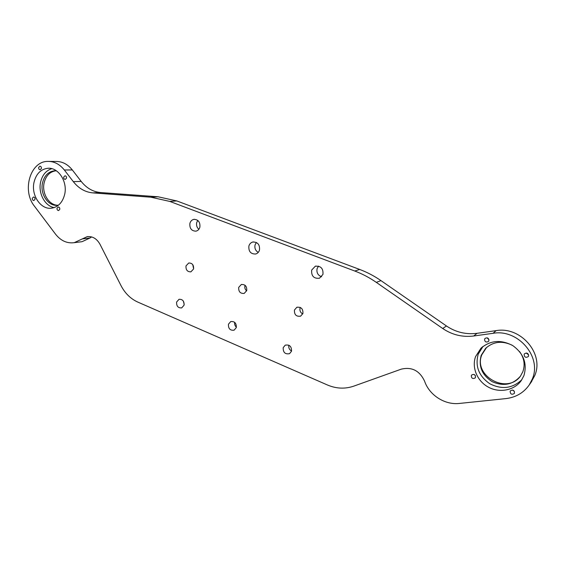 <?xml version="1.0" encoding="UTF-8"?>
<svg xmlns="http://www.w3.org/2000/svg" width="565" height="565" viewBox="0 0 565 565"><rect width="100%" height="100%" fill="white"/><g stroke="black" fill="none" stroke-linecap="round" stroke-linejoin="round"><path stroke-width="0.85" d="M311.661 270.091C311.259 276.101 313.865 278.813 319.486 278.22L322.954 274.428C323.399 268.502 320.849 265.769 315.305 266.221L311.661 270.091M321.626 276.765C317.883 275.367 316.379 272.634 317.106 268.573L318.54 266.122M189.904 223.359C189.48 228.408 191.493 231.007 195.921 231.163C197.898 230.704 199.219 229.376 199.876 227.187C200.314 222.186 198.343 219.573 193.965 219.34C191.923 219.778 190.567 221.113 189.904 223.359M198.866 229.291C196.874 227.54 196.154 225.301 196.705 222.575L197.764 220.414M248.897 246.001C248.466 251.467 250.726 254.13 255.691 254.003C257.584 253.431 258.848 252.124 259.497 250.069C259.957 244.673 257.739 241.989 252.838 242.011C250.867 242.562 249.553 243.889 248.897 246.001M258.254 252.386C255.479 250.712 254.42 248.205 255.069 244.871L256.376 242.477M471.316 375.626C471.429 378.317 472.7 379.101 475.13 377.971L475.518 377.321C475.412 374.644 474.148 373.853 471.726 374.955L471.316 375.626M474.155 374.496L475.426 375.69M510.131 391.312C510.357 394.208 511.728 394.942 514.256 393.501L514.489 393.07C514.277 390.189 512.907 389.447 510.379 390.853L510.131 391.312M512.54 390.027L514.355 391.326M524.136 354.354C524.32 357.25 525.704 357.991 528.289 356.572L528.572 356.063C528.395 353.174 527.018 352.426 524.44 353.81L524.136 354.354M526.17 352.977L528.656 354.869M484.601 339.127C484.664 341.797 485.928 342.595 488.4 341.528L488.88 340.78C488.824 338.124 487.567 337.312 485.102 338.357L484.601 339.127M487.101 337.806L488.986 339.784M57.023 208.217C56.931 209.65 57.461 210.427 58.619 210.554L59.784 209.333C59.883 207.899 59.353 207.115 58.195 206.995L57.023 208.217M32.325 198.237C32.233 199.636 32.742 200.398 33.858 200.533L35.009 199.318C35.108 197.927 34.599 197.157 33.49 197.016L32.325 198.237M38.681 167.431C38.582 168.808 39.07 169.578 40.157 169.747L41.4 168.483C41.506 167.113 41.019 166.336 39.938 166.167L38.681 167.431M63.711 177.071C63.605 178.476 64.113 179.26 65.25 179.416L66.508 178.145C66.621 176.739 66.112 175.962 64.982 175.8L63.711 177.071M302.741 313.942C300.411 312.607 299.514 310.609 300.057 307.953L300.255 307.416M302.911 313.476L300.629 316.146C296.286 316.788 294.224 314.754 294.443 310.03L296.809 307.311C301.124 306.738 303.158 308.801 302.911 313.476M291.568 351.02C289.315 349.707 288.411 347.765 288.863 345.201M291.512 351.225L289.562 353.662C285.184 354.488 283.058 352.489 283.199 347.659L285.226 345.173C289.577 344.417 291.674 346.43 291.512 351.225M246.63 290.897C245.055 289.478 244.497 287.733 244.956 285.65L245.069 285.304M246.721 290.608L244.193 293.412C240.28 293.701 238.458 291.681 238.72 287.352L241.319 284.513C245.196 284.273 246.997 286.307 246.721 290.608M236.396 327.206C234.948 325.899 234.376 324.275 234.673 322.34M236.304 327.587L234.101 330.186C230.139 330.645 228.253 328.653 228.444 324.218L230.711 321.584C234.645 321.174 236.516 323.18 236.304 327.587M184.204 304.309L183.314 301.046M184.056 305.213L181.69 307.904C178.095 308.102 176.4 306.145 176.612 302.028L179.027 299.309C182.608 299.153 184.282 301.117 184.056 305.213M193.618 268.799L192.764 264.667M193.576 268.975L190.906 271.843C187.368 271.899 185.737 269.922 186.005 265.896L188.731 263C192.241 262.986 193.852 264.978 193.576 268.975M475.589 356.572C471.535 367.596 477.213 381.191 488.407 387.166C499.545 393.24 514.298 390.45 521.227 380.641L523.91 375.633C527.385 363.585 523.691 353.584 512.836 345.639C501 339.381 490.364 340.257 480.921 348.266L475.589 356.572M483.004 346.437L478.216 354.156C474.946 366.205 478.809 376.071 489.798 383.755C501.875 389.822 512.568 388.473 521.862 379.694M34.013 182.326C30.976 195.208 40.779 209.813 51.521 208.195C58.181 207.08 62.567 202.482 64.664 194.416C67.765 181.81 58.428 167.282 47.969 168.264C40.793 169.119 36.146 173.808 34.013 182.326M51.803 168.667C46.019 170.538 42.283 175.037 40.588 182.163C38.053 193.202 44.889 206.077 54.169 207.602M56.479 170.856L54.572 170.785C48.385 171.541 44.36 175.588 42.502 182.912C39.854 194.028 48.315 206.635 57.616 205.264L58.541 205.123M57.941 205.229C49.063 205.448 41.648 193.371 44.127 182.869C45.927 175.715 49.84 171.689 55.864 170.8M511.911 345.088C501.974 340.504 493.217 341.592 485.646 348.337L481.203 355.336C478.301 366.261 481.952 375.033 492.15 381.65C503.323 386.63 512.745 384.814 520.407 376.212L522.851 371.699C525.273 364.658 524.172 357.935 519.539 351.536M520.337 376.304C506.544 394.879 472.94 375.52 481.839 354.735L486.585 347.447M477.044 333.315L473.731 335.998C462.46 337.369 452.12 334.868 442.713 328.505L446.456 325.977C455.729 332.234 465.927 334.678 477.044 333.315L496.091 330.638C520.422 326.104 544.406 353.443 534.78 375.52L530.973 382.456M473.731 335.998L493.061 333.308C517.752 328.731 542.11 356.543 532.343 378.967L529.299 384.843C523.706 392.795 515.909 397.386 505.894 398.6L459.423 403.438C444.712 405.169 429.223 395.076 424.548 381.071C419.576 370.654 411.814 366.678 401.263 369.15L353.69 386.17C344.989 389.116 336.239 388.727 327.432 384.984L137.789 302.084C130.621 298.814 125.027 293.327 121.002 285.608L100.005 244.306C96.813 238.656 92.547 236.106 87.208 236.657L82.342 238.896L90.096 237.957L91.608 236.919M90.096 237.957L82.031 241.693L74.22 242.675C67.002 243.607 60.773 240.768 55.532 234.164L34.451 206.183C21.731 190.688 30.192 161.216 47.799 161.399C54.141 161.315 59.657 164.175 64.339 169.994L73.302 181.626L81.205 181.429L72.327 169.952L64.339 169.994M74.22 242.675L82.342 238.896M376.311 282.373C369.482 277.648 362.299 273.863 354.771 271.023L169.783 201.415L150.883 197.199L158.094 196.782L176.81 200.935L359.7 269.456C367.13 272.245 374.221 275.96 380.958 280.614L376.311 282.373L442.713 328.505M81.205 181.429C86.516 188.117 92.964 191.818 100.535 192.538L92.815 192.884L150.883 197.199M92.815 192.884C85.174 192.156 78.669 188.406 73.302 181.626M82.031 241.693L80.626 241.869M49.303 161.413L55.928 161.463C62.228 161.378 67.694 164.203 72.327 169.952M158.094 196.782L100.535 192.538M446.456 325.977L380.958 280.614M496.091 330.638L493.061 333.308M354.771 271.023L359.7 269.456M176.81 200.935L169.783 201.415M531.778 381.311L529.299 384.843M486.267 347.765L485.646 348.337M55.54 170.778L54.572 170.785M49.084 168.257L47.969 168.264M482.468 346.875L480.921 348.266M241.319 284.513L241.686 284.414M296.809 307.311L297.211 307.162M253.403 241.912L252.838 242.011M194.445 219.291L193.965 219.34M315.955 266.044L315.305 266.221M88.076 236.551L87.208 236.657"/></g></svg>
